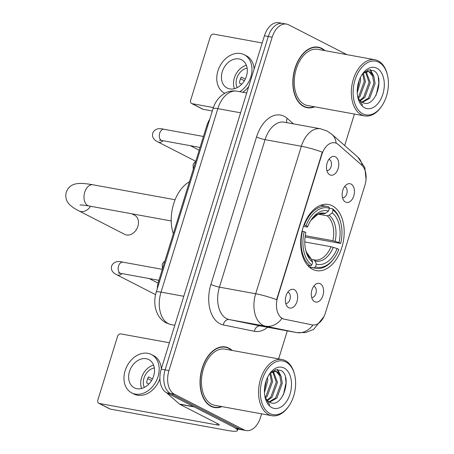 <?xml version="1.0" encoding="UTF-8"?>
<svg xmlns="http://www.w3.org/2000/svg" width="454" height="454" viewBox="0 0 454 454"><rect width="100%" height="100%" fill="white"/><g stroke="black" fill="none" stroke-linecap="round" stroke-linejoin="round"><path stroke-width="0.68" d="M312.596 269.336A33.624 21.253 100.3 0 0 316.41 270.635A33.624 21.253 100.3 0 0 342.679 244.462A33.624 21.253 100.3 0 0 332.271 205.776A33.624 21.253 100.3 0 0 328.463 204.476A33.624 21.253 100.3 0 0 302.188 230.649A33.624 21.253 100.3 0 0 312.596 269.336M351.078 184.08A9.517 6.015 -79.7 0 1 353.785 195.89A9.517 6.015 -79.7 0 1 345.511 202.07A9.517 6.015 -79.7 0 1 343.911 200.713A9.517 6.015 -79.7 0 1 342.378 191.997A9.517 6.015 -79.7 0 1 346.884 184.381A9.517 6.015 -79.7 0 1 351.078 184.08M342.537 197.825A5.709 3.609 100.3 0 0 346.913 193.285A5.709 3.609 100.3 0 0 345.125 186.798A5.709 3.609 100.3 0 0 344.58 186.594M320.229 283.733A9.517 6.015 -79.7 0 1 322.942 295.537A9.517 6.015 -79.7 0 1 314.662 301.717A9.517 6.015 -79.7 0 1 313.061 300.361A9.517 6.015 -79.7 0 1 311.529 291.65A9.517 6.015 -79.7 0 1 316.041 284.034A9.517 6.015 -79.7 0 1 320.229 283.733M311.688 297.478A5.709 3.609 100.3 0 0 316.069 292.938A5.709 3.609 100.3 0 0 314.281 286.446A5.709 3.609 100.3 0 0 313.737 286.247M335.421 156.817A9.517 6.015 -79.7 0 1 338.128 168.627A9.517 6.015 -79.7 0 1 329.854 174.807A9.517 6.015 -79.7 0 1 328.253 173.451A9.517 6.015 -79.7 0 1 326.721 164.734A9.517 6.015 -79.7 0 1 331.227 157.124A9.517 6.015 -79.7 0 1 335.421 156.817M326.88 170.568A5.709 3.609 100.3 0 0 331.255 166.028A5.709 3.609 100.3 0 0 329.473 159.536A5.709 3.609 100.3 0 0 328.923 159.337M294.294 289.686A9.517 6.015 -79.7 0 1 297.001 301.496A9.517 6.015 -79.7 0 1 288.721 307.676A9.517 6.015 -79.7 0 1 287.127 306.319A9.517 6.015 -79.7 0 1 285.589 297.603A9.517 6.015 -79.7 0 1 290.1 289.993A9.517 6.015 -79.7 0 1 294.294 289.686M285.748 303.431A5.709 3.609 100.3 0 0 290.129 298.891A5.709 3.609 100.3 0 0 288.341 292.404A5.709 3.609 100.3 0 0 287.796 292.206M284.312 319.162A17.127 10.828 -79.7 0 1 282.519 318.532A17.127 10.828 -79.7 0 1 277.644 297.279L321.818 154.576A17.127 10.828 -79.7 0 1 334.774 142.789A17.127 10.828 -79.7 0 1 338.361 144.576L361.696 165.103A17.127 10.828 -79.7 0 1 364.931 185.232L325.342 313.129A17.127 10.828 -79.7 0 1 312.386 324.916A17.127 10.828 -79.7 0 1 312.239 324.888L283.614 319.037L280.72 317.528M157.243 288.869A19.034 12.031 -79.7 0 1 158.537 281.571L206.786 125.696A19.034 12.031 -79.7 0 1 209.748 119.249M232.181 350.443A30.77 19.448 100.3 0 0 228.935 348.15A30.77 19.448 100.3 0 0 225.445 346.958A30.77 19.448 100.3 0 0 201.406 370.912A30.77 19.448 100.3 0 0 210.928 406.307A30.77 19.448 100.3 0 0 214.419 407.499A30.77 19.448 100.3 0 0 221.949 406.614M212.512 406.988A30.77 19.448 100.3 0 0 213.346 406.983M324.985 50.655A30.77 19.448 100.3 0 0 321.733 48.357A30.77 19.448 100.3 0 0 318.248 47.171A30.77 19.448 100.3 0 0 294.203 71.119A30.77 19.448 100.3 0 0 303.732 106.52A30.77 19.448 100.3 0 0 307.216 107.706A30.77 19.448 100.3 0 0 314.753 106.821M305.309 107.201A30.77 19.448 100.3 0 0 306.144 107.189M267.622 327.272A31.718 20.05 -79.7 0 1 254.376 331.301A6.345 4.915 101.6 0 1 260.403 325.955L296.678 332.561L265.567 326.182A25.373 16.038 -79.7 0 1 262.906 325.24A25.373 16.038 -79.7 0 1 255.687 293.755A22.201 3.223 17.2 0 1 276.622 299.663L322.283 152.164A22.201 3.223 -162.8 0 0 301.343 146.256A25.373 16.038 -79.7 0 1 320.541 128.794L284.266 122.188A25.373 16.038 100.3 0 0 265.074 139.65L219.413 287.149A25.373 16.038 100.3 0 0 226.637 318.634A25.373 16.038 100.3 0 0 229.293 319.571L260.403 325.955A25.373 16.038 100.3 0 0 260.624 325.995L296.899 332.606A25.373 16.038 -79.7 0 1 296.678 332.561A22.201 17.207 -78.4 0 0 312.942 324.996M246.108 430.557L238.373 429.149A19.034 12.031 100.3 0 1 236.211 428.411L166.641 392.778A19.034 12.031 100.3 0 1 161.227 369.164L264.421 35.798A19.034 12.031 100.3 0 1 278.818 22.7L282.689 23.404A19.034 12.031 100.3 0 0 268.291 36.502L165.097 369.874A19.034 12.031 100.3 0 0 170.511 393.487L240.081 429.115A19.034 12.031 100.3 0 0 242.237 429.853A19.034 12.031 100.3 0 1 240.081 429.115L170.511 393.487A19.034 12.031 100.3 0 1 165.097 369.874L268.291 36.502A19.034 12.031 100.3 0 1 282.689 23.404L286.553 24.107A19.034 12.031 100.3 0 0 272.162 37.205L168.962 370.577A19.034 12.031 100.3 0 0 174.381 394.191L243.951 429.819A19.034 12.031 100.3 0 0 246.108 430.557A19.034 12.031 100.3 0 0 260.505 417.459L261.623 413.844M312.386 324.916L283.614 319.037M346.896 54.645L288.71 24.845A19.034 12.031 100.3 0 0 286.553 24.107M278.631 358.904L287.314 330.858M344.677 145.547L354.426 114.05M317.062 47.273A30.77 19.448 100.3 0 0 316.285 46.972M224.259 347.066A30.77 19.448 100.3 0 0 223.482 346.765M193.96 406.716A3.172 2.003 100.3 0 0 194.267 406.926L232.55 426.539A25.373 3.683 17.2 0 1 237.448 430.517A25.373 3.683 17.2 0 1 227.851 430.511L110.328 409.099A3.172 2.412 117.1 0 1 109.806 408.929L98.824 403.3A3.172 2.412 -62.9 0 0 99.341 403.475L216.864 424.887A6.345 0.919 -162.8 0 0 219.265 424.887A6.345 0.919 -162.8 0 0 218.045 423.894L179.756 404.281A3.172 2.003 -79.7 0 1 179.449 404.077L167.634 393.68A3.172 2.003 -79.7 0 1 167.163 393.045M169.399 342.764L120.872 333.923A3.172 2.412 -62.9 0 0 117.524 336.482L97.848 400.036A3.172 2.412 -62.9 0 0 98.824 403.3M129.481 371.503A15.862 12.071 -62.9 0 0 134.339 387.824A15.862 12.071 -62.9 0 0 153.662 375.912A15.862 12.071 -62.9 0 0 148.798 359.591A15.862 12.071 -62.9 0 0 129.481 371.503M153.594 365.13A15.862 12.071 -62.9 0 0 141.563 377.694A15.862 12.071 -62.9 0 0 141.637 388.476M152.47 378.908L148.509 376.877A12.689 9.659 117.1 0 0 147.278 379.822A12.689 9.659 117.1 0 0 146.653 382.875L148.895 384.022M154.332 367.922A12.689 9.659 -62.9 0 0 143.98 378.131A12.689 9.659 -62.9 0 0 144.332 387.444M161.329 368.824A21.571 16.418 -62.9 0 0 153.6 355.635L151.403 354.512A21.571 16.418 -62.9 0 0 125.128 370.714A21.571 16.418 -62.9 0 0 131.739 392.903A21.571 16.418 -62.9 0 0 158.015 376.701A21.571 16.418 -62.9 0 0 151.403 354.512M147.715 378.585L151.562 380.554M131.739 392.903L133.936 394.032A21.571 16.418 -62.9 0 0 159.91 378.75M285.952 362.02A27.28 17.241 100.3 0 0 262.225 379.737A27.28 17.241 100.3 0 0 269.988 413.583A27.28 17.241 100.3 0 0 288.971 405.853A27.28 17.241 100.3 0 0 294.629 374.794A27.28 17.241 100.3 0 0 285.952 362.02M294.629 374.794L294.442 374.011A28.545 18.041 100.3 0 0 285.356 360.646A28.545 18.041 100.3 0 0 282.116 359.54A28.545 18.041 100.3 0 0 259.813 381.763A28.545 18.041 100.3 0 0 268.649 414.61A28.545 18.041 100.3 0 0 271.884 415.711A28.545 18.041 100.3 0 0 288.517 406.517L288.971 405.853M282.116 359.54L225.048 349.143A28.545 18.041 100.3 0 0 202.739 371.366A28.545 18.041 100.3 0 0 211.581 404.213A28.545 18.041 100.3 0 0 214.816 405.314L271.884 415.711M231.636 350.346A30.452 19.244 100.3 0 0 228.839 348.451A30.452 19.244 100.3 0 0 225.388 347.27A30.452 19.244 100.3 0 0 201.593 370.975A30.452 19.244 100.3 0 0 211.025 406.012A30.452 19.244 100.3 0 0 214.475 407.187A30.452 19.244 100.3 0 0 221.404 406.517M267.576 377.314L267.798 380.651L264.455 392.596M266.583 379.606L264.444 390.071M270.584 372.836L272.633 381.53L267.19 396.37L265.584 397.937M269.903 373.574L271.424 381.309L265.982 396.155L265.159 397.012M273.336 371.417L277.473 382.41L272.025 397.256L267.48 400.627M272.672 371.639L276.265 382.189L270.817 397.034L266.98 400.082M270.561 372.853L275.845 371.298L277.507 371.883L281.06 376.162L282.309 383.295L276.861 398.135L269.585 402.165M275.238 371.219L276.299 371.661L279.851 375.94L281.1 383.074L275.652 397.914L269.052 401.869M264.847 396.206A15.862 10.022 100.3 0 0 269.438 402.085C282.274 410.024 292.995 376.065 280.839 370.492L275.703 369.715L270.51 372.904M271.844 407.59A20.935 13.228 100.3 0 0 290.055 393.993A20.935 13.228 100.3 0 0 284.096 368.018A20.935 13.228 100.3 0 0 269.614 373.818A20.935 13.228 100.3 0 0 265.221 397.942A20.935 13.228 100.3 0 0 271.844 407.59M265.085 397.386L269.772 404.996L265.074 397.227M285.481 377.433L286.037 382.824L283.353 394.98M277.161 369.528L279.936 374.113M277.661 369.533L281.236 376.61M90.545 206.269A10.783 8.212 117.1 0 1 78.996 210.945L124.765 234.389A10.783 8.212 -62.9 0 0 137.903 226.291A10.783 8.212 -62.9 0 0 134.6 215.19L131.881 213.8M329.36 208.165L332.459 208.727L333.049 210.111A30.197 19.085 100.3 0 1 340.88 223.152A30.197 19.085 100.3 0 1 340.693 243.435L339.002 242.567A27.28 17.241 100.3 0 0 332.192 212.886L329.15 215.224L327.164 215.798L318.345 214.192M305.27 235.688L332.884 240.722L339.002 242.567M337.146 248.559L338.837 249.428A30.197 19.085 100.3 0 1 334.615 257.537A30.197 19.085 100.3 0 1 315.479 266.873L316.342 264.097A27.28 17.241 100.3 0 0 337.146 248.559L331.028 246.715L304.782 241.937M311.461 259.382L314.327 259.938A23.472 14.834 100.3 0 0 331.028 246.715M189.426 181.782A34.89 22.053 100.3 0 0 173.343 233.748M340.693 243.435L305.099 236.937M328.798 206.854A31.468 19.885 100.3 0 0 327.107 206.422A31.468 19.885 100.3 0 0 304.328 225.127L306.03 225.678A30.197 19.085 100.3 0 1 329.388 208.233L328.798 206.854M303.896 225.048L304.328 225.127M340.88 223.152L340.687 222.375A31.468 19.885 100.3 0 0 332.459 208.727M315.479 266.873L314.14 267.905A31.468 19.885 100.3 0 0 315.825 268.337A31.468 19.885 100.3 0 0 334.161 258.195L334.615 257.537M314.14 267.905L309.253 267.014M329.388 208.233L328.531 211.008A27.28 17.241 100.3 0 0 311.433 219.503A27.28 17.241 100.3 0 0 307.727 226.546L306.03 225.678M332.192 212.886L333.049 210.111M307.727 226.546L307.205 227.006L303.391 226.489M322.045 213.658L323.503 213.925L325.49 213.352L328.531 211.008M313.555 259.762L314.991 260.959L316.342 264.097M307.784 265.539L310.479 266.027L311.819 265A30.197 19.085 100.3 0 1 304.174 231.676L302.472 231.12A31.468 19.885 100.3 0 0 310.479 266.027M302.472 231.12L302.092 231.052M304.174 231.676L305.871 232.544A27.28 17.241 100.3 0 0 305.775 250.563A27.28 17.241 100.3 0 0 312.675 262.225L311.819 265M312.675 262.225L311.331 259.086L306.393 252.089L305.559 249.638A24.402 15.425 100.3 0 0 311.331 259.086M155.563 294.646A5.709 4.347 117.1 0 1 155.484 294.606L116.894 274.84C115.883 274.205 110.021 272.065 111.718 265.721C113.665 261.844 117.382 260.653 122.869 262.157A5.709 3.609 -79.7 0 0 118.659 265.749A5.709 3.609 -79.7 0 0 120.174 273.166A5.709 3.609 -79.7 0 0 120.821 273.387L118.392 273.087M212.307 110.98L203.125 109.312A3.172 2.412 117.1 0 1 202.609 109.136L191.622 103.506A3.172 2.412 -62.9 0 0 192.144 103.682L213.391 107.553M262.202 42.971L213.669 34.129A3.172 2.412 -62.9 0 0 210.327 36.689L190.652 100.243A3.172 2.412 -62.9 0 0 191.622 103.506M222.278 71.709A15.862 12.071 -62.9 0 0 227.142 88.031A15.862 12.071 -62.9 0 0 246.465 76.119A15.862 12.071 -62.9 0 0 241.602 59.797A15.862 12.071 -62.9 0 0 222.278 71.709M246.391 65.336A15.862 12.071 -62.9 0 0 234.366 77.901A15.862 12.071 -62.9 0 0 234.434 88.683M245.268 79.115L241.312 77.089A12.689 9.659 117.1 0 0 240.075 80.029A12.689 9.659 117.1 0 0 239.457 83.082L241.698 84.228M247.135 68.128A12.689 9.659 -62.9 0 0 236.784 78.343A12.689 9.659 -62.9 0 0 237.136 87.65M254.132 69.036A21.571 16.418 -62.9 0 0 246.403 55.842L244.207 54.718A21.571 16.418 -62.9 0 0 217.926 70.92A21.571 16.418 -62.9 0 0 224.537 93.11A21.571 16.418 -62.9 0 0 224.826 93.257L224.537 93.11M239.74 91.691A21.571 16.418 -62.9 0 0 250.818 76.913A21.571 16.418 -62.9 0 0 244.207 54.718M240.518 78.792L244.366 80.767M242.805 92.247A21.571 16.418 -62.9 0 0 248.735 86.464M378.75 62.226A27.28 17.241 100.3 0 0 355.028 79.949A27.28 17.241 100.3 0 0 362.791 113.795A27.28 17.241 100.3 0 0 381.774 106.06A27.28 17.241 100.3 0 0 387.432 75.001A27.28 17.241 100.3 0 0 378.75 62.226M387.432 75.001L387.239 74.223A28.545 18.041 100.3 0 0 378.154 60.853A28.545 18.041 100.3 0 0 374.919 59.752A28.545 18.041 100.3 0 0 352.61 81.97A28.545 18.041 100.3 0 0 361.452 114.817A28.545 18.041 100.3 0 0 364.687 115.918A28.545 18.041 100.3 0 0 381.32 106.724L381.774 106.06M374.919 59.752L317.851 49.35A28.545 18.041 100.3 0 0 295.543 71.573A28.545 18.041 100.3 0 0 304.379 104.42A28.545 18.041 100.3 0 0 307.613 105.521L364.687 115.918M324.44 50.553A30.452 19.244 100.3 0 0 321.642 48.657A30.452 19.244 100.3 0 0 318.192 47.483A30.452 19.244 100.3 0 0 294.396 71.182A30.452 19.244 100.3 0 0 303.822 106.219A30.452 19.244 100.3 0 0 307.273 107.394A30.452 19.244 100.3 0 0 314.202 106.724M360.38 77.52L360.601 80.857L357.253 92.803M359.386 79.813L357.247 90.278M363.387 73.043L365.436 81.737L359.988 96.583L358.382 98.149M362.701 73.781L364.227 81.516L358.779 96.362L357.956 97.224M366.134 71.624L370.271 82.617L364.829 97.462L360.283 100.839M365.476 71.846L369.062 82.401L363.62 97.241L359.784 100.289M363.359 73.06L368.648 71.505L370.305 72.09L373.858 76.368L375.112 83.502L369.664 98.342L362.383 102.371M368.041 71.426L369.096 71.874L372.649 76.153L373.897 83.281L368.455 98.121L361.849 102.076M357.65 96.413A15.862 10.022 100.3 0 0 362.235 102.292C375.072 110.231 385.798 76.272 373.642 70.699L368.5 69.922L363.314 73.111M364.647 107.797A20.935 13.228 100.3 0 0 382.853 94.199A20.935 13.228 100.3 0 0 376.894 68.225A20.935 13.228 100.3 0 0 362.417 74.025A20.935 13.228 100.3 0 0 358.024 98.149A20.935 13.228 100.3 0 0 364.647 107.797M357.888 97.593L362.576 105.203L357.877 97.434M378.284 77.64L378.84 83.031L376.156 95.187M369.965 69.734L372.74 74.32M370.464 69.74L374.039 76.817M312.239 324.888L311.535 324.763M321.818 154.576L321.347 154.491M277.644 297.279L277.173 297.194M159.45 281.735L158.537 281.571M207.705 125.86L206.786 125.696M256.572 136.892A6.345 0.919 -162.8 0 0 265.074 139.65L301.343 146.256L255.687 293.755L219.413 287.149A6.345 0.919 -162.8 0 1 210.917 284.391L256.572 136.892A31.718 20.05 -79.7 0 1 284.159 116.292A31.718 20.05 -79.7 0 1 287.2 118.375L293.432 123.857M281.962 318.436A22.201 17.207 -78.4 0 1 265.567 326.182L229.293 319.571A6.345 4.915 101.6 0 0 223.26 324.922A31.718 20.05 -79.7 0 1 210.917 284.391M362.082 165.466A22.201 16.083 -48.7 0 0 357.894 157.175L364.84 167.588L366.043 179.495M336.142 143.186A22.201 16.083 -48.7 0 0 331.885 134.299L357.894 157.175M254.376 331.301L223.26 324.922M272.162 37.205L264.421 35.798M168.962 370.577L161.227 369.164M174.381 394.191L166.641 392.778M243.951 429.819L236.211 428.411M286.905 122.671A6.345 4.597 131.3 0 1 287.2 118.375M240.586 112.802L217.824 108.659A12.689 1.844 -162.8 0 0 213.028 108.659C214.543 103.728 217.08 99.591 220.65 96.248L223.686 93.927C227.834 91.322 232.283 90.414 237.022 91.197A25.373 16.038 100.3 0 0 217.824 108.659L161.034 292.132A25.373 16.038 100.3 0 0 168.252 323.617A25.373 16.038 100.3 0 0 170.908 324.553L174.818 325.263M183.791 296.275L161.034 292.132A12.689 1.844 -162.8 0 0 156.233 292.132L213.028 108.659M217.296 423.508L216.864 424.887M194.267 406.926L179.756 404.281M99.341 403.475L110.328 409.099M179.449 404.077L193.801 406.688M168.831 393.902L167.634 393.68M80.142 205.009C79.808 205.106 80.222 204.516 89.029 205.991A10.783 6.816 -79.7 0 1 87.804 205.577A10.783 6.816 -79.7 0 1 84.739 192.195A10.783 6.816 -79.7 0 1 92.894 184.772L175.085 199.749M332.884 240.722A23.472 14.834 100.3 0 0 327.164 215.798M313.81 259.83A23.472 14.834 100.3 0 0 314.327 259.938M325.49 213.352A24.402 15.425 100.3 0 0 310.911 220.292L317.715 214.447L319.327 213.891L322.737 213.749A23.472 14.834 100.3 0 1 323.503 213.925M335.131 241.307A24.402 15.425 100.3 0 0 329.15 215.224M314.991 260.959A24.402 15.425 100.3 0 0 333.276 247.305M122.001 273.603A5.709 4.347 117.1 0 1 116.894 274.84M200.049 147.459L161.953 140.519A5.709 3.609 -79.7 0 1 161.306 140.297A5.709 3.609 -79.7 0 1 159.791 132.88A5.709 3.609 -79.7 0 1 163.996 129.288L203.454 136.472M163.134 140.734A5.709 4.347 117.1 0 1 158.02 141.971C157.016 141.336 151.148 139.196 152.845 132.857C154.791 128.976 158.508 127.79 163.996 129.288M192.144 103.682L203.125 109.312M331.885 134.299L327.039 131.002L320.541 128.794M324.02 316.523L313.686 329.366L305.621 332.549L296.899 332.606M170.744 324.519L166.181 322.919C162.401 320.91 159.519 317.936 157.544 313.998L156.153 310.621C154.298 304.583 154.326 298.42 156.233 292.132M237.022 91.197L246.726 92.962M237.902 429.047L237.448 430.517M222.647 346.771L225.388 347.27M274.636 371.077L275.845 371.298M211.734 406.688L214.475 407.187M92.894 184.772C81.272 182.752 77.276 183.246 73.662 184.517C72.492 184.903 68.406 186.498 66.267 192.19C64.814 198.097 67.283 201.718 68.038 202.7C69.598 205.566 75.983 209.549 78.996 210.945M320.706 205.259L327.107 206.422M309.429 267.168L315.825 268.337M171.22 220.967L89.029 205.991M162.322 269.341L122.869 262.157M149.196 278.557L158.106 283.12M158.923 280.328L120.821 273.387M190.328 145.689L199.192 150.229M161.953 140.519L159.519 140.218M158.02 141.971L195.765 161.306M162.43 268.995L162.226 264.245L163.582 262.145L164.853 261.158M193.279 169.348L193.075 164.592L194.426 162.492L195.702 161.511M315.451 46.983L318.192 47.483M367.439 71.284L368.648 71.505M304.538 106.894L307.273 107.394"/></g></svg>

